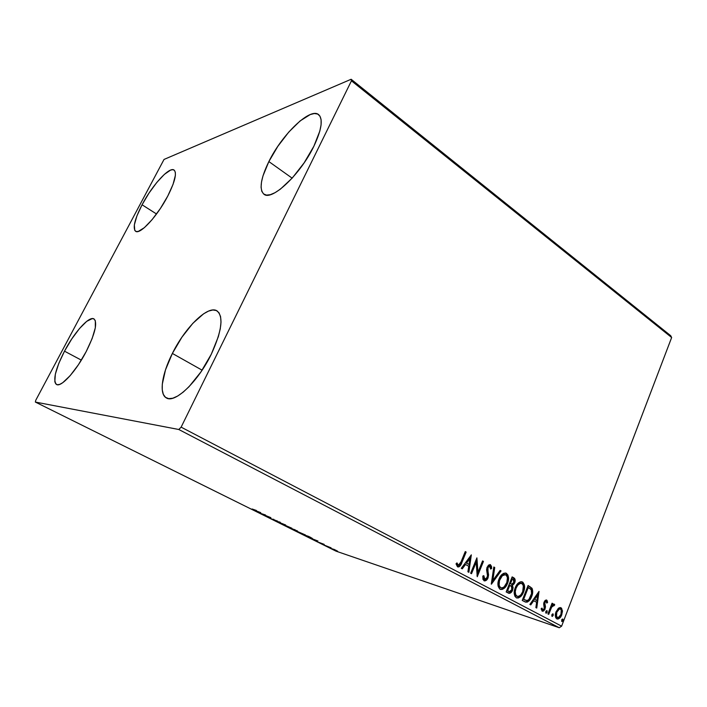 <?xml version="1.0" encoding="UTF-8"?>
<svg xmlns="http://www.w3.org/2000/svg" width="707" height="707" viewBox="0 0 707 707"><rect width="100%" height="100%" fill="white"/><g stroke="black" fill="none" stroke-linecap="round" stroke-linejoin="round"><path stroke-width="1.06" d="M268.863 161.576L292.141 178.155L268.863 161.576L277.86 146.287L288.756 132.094L300.068 120.959L310.223 114.561L314.368 113.527L317.664 114.039L319.953 116.125L321.111 119.748L321.084 124.777L319.838 131.042L313.873 146.243C300.351 174.558 271.585 201.415 263.914 194.186C259.001 189.388 260.653 178.518 268.863 161.576C281.943 134.648 310.161 107.208 318.601 114.605C323.258 119.059 321.676 129.602 313.873 146.243L304.143 162.831L292.3 177.987L280.361 189.176L274.988 192.711L270.286 194.699L266.442 195.097L263.578 193.93L261.776 191.27L261.077 187.258L261.493 182.07L262.977 175.902L268.863 161.576M64.496 351.176L81.349 360.128L64.496 351.176L71.769 338.927L79.538 328.49L86.731 321.332L92.29 318.583L94.172 319.051L95.339 320.775L95.321 327.774L92.122 338.609L86.174 351.626C76.073 371.219 61.076 387.595 56.525 384.484C52.68 380.366 55.34 369.257 64.496 351.176C74.403 332.184 89.162 315.764 93.943 318.901C97.734 322.613 95.145 333.527 86.174 351.626L78.433 364.697L70.179 375.629L62.782 382.664L59.786 384.352L57.408 384.749L55.738 383.857L54.828 381.736L55.332 374.25L58.734 363.531L64.496 351.176M142.063 204.783L156.539 214L142.063 204.783L149.018 193.073L156.813 182.433L164.369 174.373L170.573 170.104L172.862 169.653L174.47 170.396L175.327 172.314L175.38 175.354L173.056 184.341L167.789 196.016C157.449 216.139 139.924 235.033 135.585 231.269C132.536 228.008 134.692 219.179 142.063 204.783C152.146 185.349 169.433 166.295 174.072 170.051C177.068 173.056 174.974 181.708 167.789 196.016L160.401 208.468L152.12 219.63L144.325 227.698L138.236 231.436L136.142 231.516L134.763 230.402L134.339 224.914L136.919 215.918L142.063 204.783M172.367 353.438L202.114 370.176L172.367 353.438L181.902 337.212L192.817 323.346L203.643 313.775L208.538 311.089L212.842 309.984L216.386 310.541L219.002 312.786L220.575 316.665L221.017 322.065L220.266 328.808L218.348 336.638L211.278 354.251C198.137 381.577 174.832 403.697 166.41 397.944C158.801 394.153 161.885 373.985 172.367 353.438C185.243 327.226 208.061 304.841 217.014 310.868C223.757 316.683 221.839 331.141 211.278 354.251L200.912 371.953L189.034 386.694L183.166 392.155L177.669 396.044L172.782 398.227L168.664 398.642L165.482 397.325L163.335 394.373L162.265 389.937L162.292 384.21L165.5 369.849L172.367 353.438M178.791 429.494L559.264 627.736L335.966 551.133L35.35 402.062L178.791 429.494L181.125 427.143L351.45 80.828L671.65 337.513L561.614 626.172L181.125 427.143L351.45 80.828L351.149 79.264L164.033 159.437L35.765 400.259L35.35 402.062L178.791 429.494L181.125 427.143L561.614 626.172L671.65 337.513L670.704 335.701L351.149 79.264L164.033 159.437L35.765 400.259L35.35 402.062L335.966 551.133L559.264 627.736L561.614 626.172L559.264 627.736L178.791 429.494M334.004 549.348L331.857 548.853L337.601 551.16L332.131 548.986L337.557 551.16L334.004 549.348M324.619 545.247L331.115 547.828L324.619 545.247M324.204 544.372L318.928 542.366L324.213 544.381M305.017 535.526L312.388 538.434L308.57 536.374L302.932 534.492L312.326 538.451L308.57 536.374L302.932 534.492L305.017 535.526M289.472 527.811L297.541 531.001L289.472 527.811M277.082 521.669L285.655 524.992L278.452 522.128L280.343 522.358L279.557 521.969L277.206 521.731L285.655 524.992L278.452 522.128L280.343 522.358L279.557 521.969L277.082 521.669M260.768 513.574L270.869 517.648L266.115 515.995L265.39 514.935L260.035 513.211L264.745 514.855L265.311 515.836L270.869 517.648L266.115 515.995L265.39 514.935L260.768 513.574M252.152 508.996L256.429 510.481L252.152 508.996M260.733 512.619L252.364 509.411L258.585 512.495L260.733 512.619L252.364 509.411L258.585 512.495L260.733 512.619M271.046 518.699L277.692 521.174L271.046 518.699M283.71 524.497L282.738 524.258L283.118 524.647L286.247 526.194L291.894 528.235L283.657 524.656M297.355 531.275L296.693 531.372L299.768 532.901L305.468 534.978L297.258 531.408M317.894 541.005L309.348 537.673L315.154 540.555L318.009 541.058L309.348 537.673L315.154 540.555L317.894 541.005M322.887 544.328L324.195 544.92L322.887 544.328M328.048 546.882L329.338 547.474L328.048 546.882M336.373 551.018L337.663 551.61L336.373 551.018M558.238 608.418L555.693 612.783L555.711 617.671L556.78 618.837L558.23 618.996L560.854 616.645L562.445 611.705L561.597 608.232L560.342 607.56L558.91 607.923L556.02 611.811C554.845 614.834 555.092 617.184 556.78 618.837L557.213 619.014C559.237 618.943 560.739 617.556 561.738 614.851L562.436 610.654L561.013 607.781L558.238 608.418M547.925 613.95L548.72 614.374L551.654 607.136L553.077 605.466L553.943 605.802L554.756 604.865L554.297 604.176L552.247 605.21L552.856 603.628L552.07 603.212L547.925 613.95L548.72 614.374L551.654 607.136L554.756 604.865L554.094 604.105L552.247 605.21L552.856 603.628L552.07 603.212L547.925 613.95M546.661 600.084L545.141 600.402L543.904 602.532L544.478 607.437L543.975 609.142L542.623 609.788L541.969 608.073L541.12 608.833L542.198 611.166L543.533 611.042L544.858 609.469L545.468 606.853L544.788 602.726L546.016 601.365L546.776 603.106L547.598 602.435L547.077 600.482L546.255 599.951L544.054 602.09L543.665 603.893L544.266 608.568L542.79 609.849L541.969 608.073L541.12 608.833L542.472 611.272L545.088 608.93L544.867 602.47L546.06 601.374L546.776 603.106L547.598 602.435L546.661 600.084M524.718 601.728L527.263 602.117L529.216 600.703L531.063 597.892L532.504 593.624L532.159 588.533L528.094 585.502L522.234 600.42L525.761 602.134C528.429 602.055 530.383 600.208 531.62 596.611C532.928 593.633 533.051 590.849 532 588.259L528.094 585.502L522.234 600.42L524.718 601.728M506.159 591.945L509.88 593.27L512.602 590.177L513.096 587.65L512.407 585.423L514.281 583.646L515.191 580.491L514.625 578.459L512.133 576.885L506.159 591.945L508.846 593.297C510.516 593.359 511.771 592.316 512.602 590.177L512.407 585.423L514.687 582.771C515.606 580.403 515.262 578.724 513.671 577.716L512.133 576.885L506.159 591.945M491.277 584.106L501.06 570.911L500.132 570.408L492.823 580.474L494.741 567.5L493.813 566.996L491.418 584.185L501.06 570.911L500.132 570.408L492.823 580.474L494.741 567.5L493.813 566.996L491.277 584.106M471.525 573.704L476.182 562.268L477.252 576.718L483.455 561.402L482.581 560.934L477.959 572.352L476.907 557.867L470.641 573.236L471.525 573.704L476.182 562.268L477.252 576.718L483.455 561.402L482.581 560.934L477.959 572.352L476.907 557.867L470.641 573.236L471.525 573.704M461.035 561.862L458.861 565.229L457.871 564.981L456.978 562.887L456.024 563.841L457.5 566.802L458.94 566.881L460.23 565.803L466.152 552.061L465.259 551.584L461.035 561.862L458.375 565.282L456.978 562.887L456.024 563.841L457.986 566.979C459.886 566.59 461.176 565.087 461.874 562.498L466.152 552.061L465.259 551.584L461.035 561.862M471.322 554.862L461.3 568.313L462.272 568.826L465.498 564.504L468.741 566.227L467.91 571.795L468.874 572.308L471.322 554.862L461.3 568.313L462.272 568.826L465.498 564.504L468.741 566.227L467.91 571.795L468.874 572.308L471.322 554.862M483.995 580.747L486.336 580.288L488.042 577.866L488.581 574.862L487.68 569.586L487.98 567.615L489.615 566.201L490.322 566.775L490.596 569.055L491.648 568.481L491.506 566.325L490.287 564.646L488.519 565.114L486.867 567.836L487.503 575.737L486.716 578.255L484.569 579.148L483.827 575.666L482.81 576.064L482.969 579.404L484.41 580.907C486.027 580.88 487.238 579.864 488.042 577.866L487.98 567.615L489.615 566.201L490.596 569.055L491.648 568.481L490.092 564.593L487.088 567.217L486.593 569.78L487.503 575.737L487.185 577.389L484.852 579.254L483.827 575.666L482.81 576.064L483.995 580.747L487.441 577.681L488.042 577.866L487.441 577.681L487.98 574.676L487.565 571.777L488.157 571.954L487.565 571.777L487.441 577.681L486.266 579.616L484.578 580.712M498.992 579.068L497.967 583.346L498.126 586.191L499.619 588.922L502.279 589.435L505.346 587.19L507.476 583.505L508.519 579.21L507.953 575.065L506.115 573.183L503.552 573.359L501.016 575.516L498.992 579.068C497.242 583.363 497.604 586.748 500.096 589.223L500.777 589.488C503.791 589.338 506.026 587.34 507.476 583.505C509.252 579.192 508.881 575.798 506.371 573.306L505.611 573.032C502.642 573.262 500.441 575.268 498.992 579.068M515.244 587.729L514.236 591.971L514.784 596.045L516.313 597.769L518.452 597.954L521.448 595.727L523.251 592.731L524.364 589.267L524.4 584.989L522.924 582.303L520.325 581.826L517.718 583.62L515.244 587.729C513.529 591.989 513.883 595.329 516.313 597.769L516.95 598.007C519.91 597.875 522.102 595.886 523.534 592.068C525.266 587.8 524.912 584.442 522.455 581.994L521.748 581.737C518.832 581.949 516.667 583.947 515.244 587.729M539.026 591.397L529.87 604.441L530.754 604.909L533.697 600.711L536.64 602.276L535.871 607.605L536.746 608.064L539.026 591.397L529.87 604.441L530.754 604.909L533.697 600.711L536.64 602.276L535.871 607.605L536.746 608.064L539.026 591.397M545.822 611.59L545.769 612.898L546.334 613.199L547.191 610.972L546.626 610.671L545.91 611.378L546.113 613.208L547.138 612.289L546.953 610.707L545.822 611.59M551.884 614.79L551.831 616.097L552.397 616.389L553.245 614.18L552.68 613.879L551.973 614.577L552.176 616.398L553.192 615.479L553.007 613.915L551.884 614.79M561.658 619.951L562.162 621.541L563.002 619.332L562.445 619.04L561.747 619.739L561.941 621.541L562.949 620.631L562.772 619.076L561.658 619.951M465.206 551.707L466.152 552.061L465.559 551.902L461.282 562.321L461.874 562.498L461.282 562.321C460.619 564.796 459.373 566.298 457.553 566.82L459.143 566.192L460.257 564.601L465.206 551.707M457.42 564.928L456.572 563.293L457.853 565.114M458.242 565.247L457.685 565.07M470.756 555.622L468.299 572.007L470.756 555.622M464.906 564.327L465.498 564.504L464.906 564.327L461.759 568.561L464.906 564.327M469.289 558.433L465.94 562.94L469.006 564.442L465.94 562.94L466.523 563.117L465.94 562.94L469.289 558.433L469.881 558.61L469.006 564.442L466.523 563.117L469.881 558.61L469.289 558.433M476.553 558.733L477.358 572.166L477.959 572.352L477.358 572.166L476.553 558.733M482.536 561.058L483.455 561.402L482.863 561.234L476.995 575.701L482.536 561.058M475.59 562.092L476.182 562.268L475.59 562.092L470.986 573.421L475.59 562.092M483.668 578.715L483.199 575.913L484.375 579.086M489.933 564.575L490.525 564.743L489.933 564.575L491.047 568.304L491.648 568.481L490.596 568.552L490.905 566.148L489.933 564.575M489.509 566.192L487.379 567.438L487.98 567.615L487.379 567.438L487.105 569.692L487.706 569.869L487.105 569.692L487.565 571.777L487.379 567.438L488.183 566.289L489.615 566.201M493.786 567.129L494.741 567.5L494.14 567.323L492.222 580.279L492.823 580.474L492.222 580.279L493.786 567.129M500.052 570.514L501.06 570.911L500.459 570.726L491.409 583.178L500.459 570.726L500.052 570.514M502.783 588.737L505.576 585.882L507.714 580.491L507.75 576.17L505.761 573.13C508.28 575.613 508.642 579.015 506.875 583.319L507.476 583.505L506.875 583.319C505.452 587.075 503.26 589.072 500.3 589.32M500.556 589.355L501.21 589.338M500.096 587.464L499.372 586.898M499.045 586.439L498.408 582.745L499.248 579.333L501.714 575.56L504.073 574.446M504.984 574.597L504.612 574.482C502.2 574.641 500.406 576.258 499.248 579.333C497.834 582.754 498.117 585.467 500.088 587.464L500.689 587.658C498.718 585.652 498.435 582.939 499.849 579.519L499.248 579.333L499.849 579.519C501.016 576.435 502.801 574.818 505.213 574.658L505.788 574.871C507.759 576.903 508.041 579.634 506.636 583.054C505.47 586.165 503.676 587.773 501.236 587.862L499.973 587.084L499.133 585.21L499.46 580.624L502.315 575.745L505.372 574.703L506.786 575.86L507.423 577.787L506.839 582.497L504.171 586.828L502.447 587.817L500.892 587.756M512.089 577.009L513.061 577.531C514.661 578.538 514.996 580.226 514.086 582.586L514.687 582.771L514.086 582.586L511.806 585.237L512.407 585.423L511.806 585.237L511.992 589.983L512.602 590.177L511.992 589.983C511.214 592.015 510.021 593.067 508.413 593.138L510.198 592.572L511.656 590.743L512.495 587.455L511.806 585.237L513.149 584.229L514.334 581.843L514.36 578.847L512.089 577.009M507.971 591.158L507.007 590.645L507.971 591.158L507.007 590.645L509.234 585.051L509.835 585.237L511.514 586.35L511.762 589.735L509.385 591.671L507.971 591.158L508.96 591.538M510.277 583.735L509.844 583.505L511.753 578.697L512.363 578.874L513.22 579.342L513.848 582.356L511.621 584.221L509.844 583.505L510.878 583.92L510.445 583.69L512.363 578.874L511.753 578.697L509.844 583.505L510.445 583.69L512.363 578.874L513.795 579.793L514.113 581.454L512.902 583.814L511.276 584.106M507.608 590.84L509.835 585.237L509.234 585.051L507.007 590.645L507.608 590.84L509.835 585.237L511.921 587.04L511.762 589.735L509.897 591.697L507.608 590.84M518.92 597.256L521.651 594.419L523.754 589.072L523.79 584.804L521.846 581.808C524.302 584.256 524.665 587.614 522.924 591.874L523.534 592.068L522.924 591.874C521.536 595.603 519.389 597.592 516.49 597.839M516.746 597.883L517.383 597.857M515.27 595.011L514.652 591.361L515.474 587.985C514.086 591.37 514.36 594.048 516.287 596.019L516.897 596.213C514.97 594.242 514.696 591.565 516.075 588.171C517.224 585.096 518.982 583.496 521.359 583.346L521.89 583.549C523.816 585.546 524.09 588.233 522.712 591.626C521.563 594.728 519.795 596.319 517.4 596.408L515.589 595.453M521.209 583.319L520.75 583.16C518.381 583.31 516.623 584.91 515.474 587.985L516.075 588.171L515.474 587.985L515.695 587.446L517.886 584.238L520.193 583.125M516.287 596.019L517.109 596.31M530.33 586.96L528.049 585.617L531.39 588.074C532.442 590.663 532.318 593.447 531.01 596.416L531.62 596.611L531.01 596.416C529.782 599.987 527.846 601.834 525.195 601.949L525.761 602.134M525.593 602.019L528.606 600.508L531.204 595.904L532.124 591.017L530.674 587.243M525.062 600.11L524.488 599.863M523.94 599.589L523.047 599.121L527.696 587.278L523.047 599.121L523.657 599.315L528.315 587.464L527.696 587.278L531.028 589.435C531.956 591.485 531.885 593.73 530.807 596.178C530.003 598.555 528.686 600.013 526.883 600.561L523.047 599.121L524.541 599.783L523.657 599.315L528.315 587.464L531.222 589.762L531.558 593.571L528.933 599.386L527.422 600.446L525.672 600.305M538.398 592.289L536.153 607.746L538.398 592.289M533.087 600.517L533.697 600.711L533.087 600.517L530.206 604.618L533.087 600.517M537.081 594.808L534.024 599.174L536.887 600.57L534.024 599.174L534.633 599.368L534.024 599.174L537.081 594.808L537.7 595.002L536.887 600.57L534.633 599.368L537.7 595.002L537.081 594.808M546.14 599.951L547.598 602.435L546.714 602.461L546.14 599.951M546.016 601.374L544.257 602.267L544.867 602.47L544.257 602.267L544.072 603.345L544.682 603.548L544.072 603.345L544.434 604.883L545.053 605.077L544.434 604.883L544.858 606.924L545.468 607.127L544.858 606.924L544.47 608.736L545.088 608.93L544.47 608.736L542.101 611.104L543.418 610.441L544.62 608.294L544.072 603.08L545.397 601.171M542.013 609.584L541.429 608.55L542.234 609.664M546.538 610.698L546.529 612.085L547.138 612.289L546.529 612.085L545.804 612.969L546.538 610.698M552.026 603.318L552.856 603.628L552.238 603.433L551.628 605.015L552.247 605.21L551.628 605.015L552.026 603.318M553.82 604.087L554.756 604.865L553.519 605.378L554.138 604.671L553.82 604.087M553.042 605.227L551.036 606.933L551.654 607.136L551.036 606.933L549.498 610.556L550.117 610.751L549.498 610.556L548.146 614.065L550.921 607.154L552.759 605.174M552.901 605.183L553.528 605.378M552.6 613.906L552.574 615.276L553.192 615.479L552.574 615.276L551.867 616.159L552.6 613.906M560.969 608.038L561.818 610.459L562.436 610.654L561.818 610.459L561.119 614.648L561.738 614.851L561.119 614.648C560.174 617.211 558.733 618.616 556.789 618.846M556.86 618.855L557.867 618.696M558.371 618.431L560.236 616.442L561.455 613.623L561.376 608.621M556.427 617.167L555.622 615.019L556.179 612.032C555.278 614.277 555.437 616.036 556.665 617.317L557.284 617.52C556.056 616.239 555.896 614.48 556.798 612.235C557.549 610.185 558.68 609.098 560.209 608.974L560.51 609.089C561.703 610.415 561.853 612.2 560.96 614.445C560.227 616.486 559.096 617.547 557.584 617.644L557.089 617.458M559.767 608.833L559.591 608.771C558.062 608.895 556.93 609.982 556.179 612.032L556.798 612.235L556.179 612.032L557.726 609.549L559.635 608.789M562.357 619.067L562.33 620.419L562.949 620.631L562.33 620.419L561.632 621.294L562.357 619.067M469.006 564.442L466.523 563.117L469.881 558.61L469.006 564.442M522.712 591.626L521.032 594.587L519 596.231L517.1 596.301L515.686 594.817L515.262 591.556L516.075 588.171L517.763 585.21L520.175 583.425L522.084 583.655L523.357 585.767L522.712 591.626M536.887 600.57L534.633 599.368L537.7 595.002L536.887 600.57M560.96 614.445L558.371 617.6L556.506 616.619L556.798 612.235L559.414 609.027L560.51 609.089L561.27 610.026L560.96 614.445M258.727 512.168L256.685 511.161L258.735 512.177M265.744 515.35L265.478 515.916L265.744 515.35M265.682 515.253L265.311 515.836L265.682 515.253M273.388 519.247L273.839 519.327L273.388 519.247M295.146 529.808L293.361 529.216L295.146 529.808M292.795 529.03L290.736 528.35L292.795 529.03M311.239 538.027L304.196 535.022L308.712 536.445L311.009 537.594L311.398 538.045L310.497 537.806L304.196 535.022L311.239 538.018M316.568 540.563L313.722 539.379L316.568 540.563M335.993 550.302L331.857 548.685L335.993 550.302M290.117 527.678L283.595 524.7L290.117 527.678M303.657 534.395L297.196 531.443L303.657 534.395M351.149 79.264L670.704 335.701L671.65 337.513L351.45 80.828L351.149 79.264M484.71 579.21L484.26 579.068M505.213 574.658L504.612 574.482M521.359 583.346L520.75 583.16M546.06 601.374L545.451 601.18M542.702 609.823L542.181 609.646M557.461 617.6L556.966 617.441M560.209 608.974L559.591 608.771"/></g></svg>

